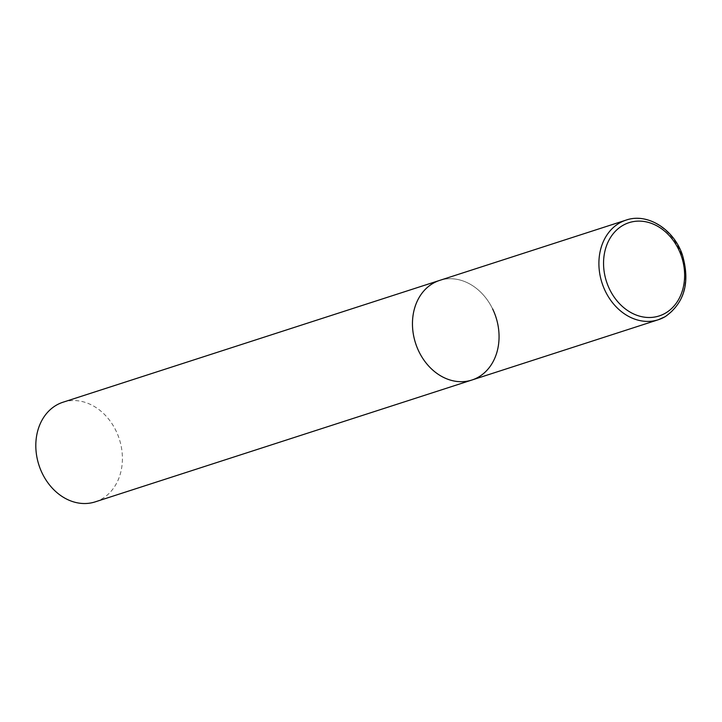 <?xml version="1.0" encoding="UTF-8"?>
<svg xmlns="http://www.w3.org/2000/svg" width="722" height="722" viewBox="0 0 722 722"><rect width="100%" height="100%" fill="white"/><g stroke="black" fill="none" stroke-linecap="round" stroke-linejoin="round"><path stroke-width="0.54" stroke-dasharray="3.61 2.71" d="M471.872 380.034A52.363 42.246 72.1 0 0 478.515 377.083A52.363 42.246 72.1 0 0 494.426 312.987A52.363 42.246 72.1 0 0 439.644 280.407A52.363 42.246 -107.9 0 1 492.612 308.89M62.994 402.226A52.363 42.246 -107.9 0 1 115.962 430.718A52.363 42.246 -107.9 0 1 95.223 501.862M664.953 316.777A52.363 42.246 72.1 0 0 680.873 252.682A52.363 42.246 72.1 0 0 626.091 220.102"/><path stroke-width="1.08" d="M433.01 283.358A52.363 42.246 72.1 0 0 417.09 347.453A52.363 42.246 72.1 0 0 471.872 380.034A52.363 42.246 -107.9 0 1 418.913 351.551A52.363 42.246 -107.9 0 1 439.644 280.407A52.363 42.246 72.1 0 0 433.01 283.358M492.612 308.89A52.363 42.246 -107.9 0 1 471.872 380.034L658.32 319.738A52.363 42.246 72.1 0 0 664.953 316.777M471.872 380.034L95.223 501.862A52.363 42.246 -107.9 0 1 42.264 473.379A52.363 42.246 -107.9 0 1 62.994 402.226L626.091 220.102A52.363 42.246 72.1 0 0 619.449 223.053A52.363 42.246 72.1 0 0 603.538 287.148A52.363 42.246 72.1 0 0 658.32 319.738L665.179 316.678C684.664 302.825 690.367 282.131 682.29 254.586C673.536 228.874 647.129 212.611 626.091 220.102M622.788 225.445A49.006 39.548 72.1 0 0 609.594 289.278A49.006 39.548 72.1 0 0 665.386 313.167A49.006 39.548 72.1 0 0 678.581 249.334A49.006 39.548 72.1 0 0 622.788 225.445"/></g></svg>
